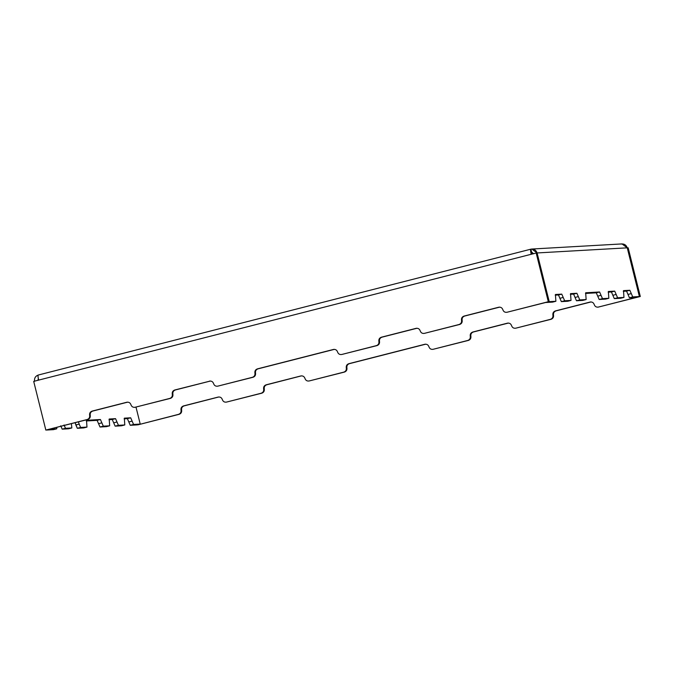 <?xml version="1.0" encoding="UTF-8"?>
<svg xmlns="http://www.w3.org/2000/svg" width="674" height="674" viewBox="0 0 674 674"><rect width="100%" height="100%" fill="white"/><g stroke="black" fill="none" stroke-linecap="round" stroke-linejoin="round"><path stroke-width="1.01" d="M598.369 307.083L597.728 307.184L598.369 307.083C596.33 307.378 594.948 306.544 594.232 304.572C593.516 302.601 592.134 301.758 590.087 302.053L555.376 310.925C553.438 311.649 552.613 313.048 552.907 315.129L553.514 315.095L552.907 315.129C553.202 317.201 552.377 318.608 550.439 319.333L551.046 319.299C552.983 318.575 553.809 317.168 553.514 315.095C553.219 313.014 554.045 311.615 555.983 310.891L591.031 301.952L555.983 310.891C554.045 311.615 553.219 313.014 553.514 315.095C553.809 317.168 552.983 318.575 551.046 319.299L515.728 328.196C513.681 328.491 512.299 327.657 511.583 325.685C510.867 323.714 509.493 322.871 507.446 323.166L472.735 332.038C470.789 332.762 469.972 334.161 470.267 336.242L470.865 336.208L470.267 336.242C470.562 338.323 469.736 339.721 467.798 340.446L468.405 340.412C470.342 339.688 471.16 338.289 470.865 336.208C470.578 334.127 471.396 332.729 473.333 332.004L508.39 323.065L473.333 332.004C471.396 332.729 470.578 334.127 470.865 336.208C471.16 338.289 470.342 339.688 468.405 340.412L433.087 349.309C431.04 349.604 429.658 348.77 428.942 346.798C428.226 344.827 426.844 343.984 424.797 344.279L348.77 363.707C346.824 364.432 346.006 365.83 346.301 367.911L346.899 367.878L346.301 367.911C346.596 369.992 345.77 371.391 343.833 372.115L344.431 372.082C346.377 371.357 347.194 369.959 346.899 367.878C346.604 365.797 347.43 364.398 349.368 363.674L425.741 344.178L349.368 363.674C347.43 364.398 346.604 365.797 346.899 367.878C347.194 369.959 346.377 371.357 344.431 372.082L309.122 380.978C307.074 381.282 305.693 380.439 304.977 378.468C304.26 376.496 302.879 375.662 300.831 375.957L266.727 384.787C264.789 385.511 263.964 386.91 264.259 388.991C264.553 391.072 263.728 392.47 261.79 393.195L226.472 402.1C224.425 402.395 223.043 401.552 222.336 399.581C221.62 397.609 220.238 396.775 218.191 397.07L184.086 405.9C182.14 406.624 181.323 408.023 181.618 410.104C181.913 412.185 181.087 413.583 179.149 414.308L137.825 424.864L178.543 414.341C180.48 413.617 181.306 412.218 181.011 410.137C180.716 408.056 181.542 406.658 183.48 405.933L218.191 397.07C220.238 396.775 221.62 397.609 222.336 399.581C223.043 401.552 224.425 402.395 226.472 402.1L261.183 393.228C263.13 392.504 263.947 391.105 263.652 389.024C263.357 386.943 264.183 385.545 266.12 384.82L300.831 375.957C302.879 375.662 304.26 376.496 304.977 378.468C305.693 380.439 307.074 381.282 309.122 380.978L343.833 372.115C345.77 371.391 346.596 369.992 346.301 367.911C346.006 365.83 346.824 364.432 348.77 363.707L424.797 344.279C426.844 343.984 428.226 344.827 428.942 346.798C429.658 348.77 431.04 349.604 433.087 349.309L467.798 340.446C469.736 339.721 470.562 338.323 470.267 336.242C469.972 334.161 470.789 332.762 472.735 332.038L507.446 323.166C509.493 322.871 510.867 323.714 511.583 325.685C512.299 327.657 513.681 328.491 515.728 328.196L550.439 319.333C552.377 318.608 553.202 317.201 552.907 315.129C552.613 313.048 553.438 311.649 555.376 310.925L590.087 302.053C592.134 301.758 593.516 302.601 594.232 304.572C594.948 306.544 596.33 307.378 598.369 307.083L640.3 296.493L598.369 307.083L639.693 296.526L627.553 247.821L639.693 296.526L640.3 296.493L598.032 307.15M530.809 249.195L530.868 249.178C530.404 249.532 530.514 251.225 531.213 254.267L33.7 381.374L45.84 430.079L87.165 419.523C89.103 418.798 89.928 417.4 89.634 415.319C89.339 413.238 90.164 411.839 92.102 411.115L126.813 402.243C128.86 401.948 130.242 402.791 130.958 404.762C131.674 406.734 133.048 407.568 135.095 407.273L169.806 398.41C171.752 397.685 172.569 396.287 172.274 394.206C171.98 392.125 172.805 390.726 174.743 390.002L210.398 381.029L175.35 389.968C173.412 390.693 172.586 392.091 172.881 394.172C173.176 396.253 172.35 397.652 170.412 398.376L134.758 407.34M135.095 407.273L134.455 407.374L135.095 407.273C133.048 407.568 131.674 406.734 130.958 404.762C130.242 402.791 128.86 401.948 126.813 402.243L92.709 411.081C90.763 411.806 89.945 413.204 90.24 415.285C90.535 417.366 89.709 418.765 87.772 419.489L45.84 430.079L33.7 381.374L536.175 253.003L536.782 252.969L548.922 301.674L507 312.264C504.952 312.559 503.571 311.717 502.855 309.745C502.138 307.774 500.757 306.94 498.709 307.234L463.998 316.098C462.061 316.822 461.235 318.229 461.53 320.302L462.137 320.268L461.53 320.302C461.825 322.383 460.999 323.781 459.061 324.506L459.668 324.472C461.606 323.747 462.431 322.349 462.137 320.268C461.842 318.187 462.667 316.788 464.605 316.064L499.653 307.133L464.605 316.064C462.667 316.788 461.842 318.187 462.137 320.268C462.431 322.349 461.606 323.747 459.668 324.472L424.35 333.377C422.303 333.672 420.921 332.83 420.205 330.858C419.489 328.887 418.116 328.053 416.069 328.348L381.358 337.219C379.411 337.935 378.594 339.342 378.889 341.415L379.496 341.381L378.889 341.415C379.184 343.496 378.358 344.903 376.421 345.619L377.027 345.585C378.965 344.861 379.791 343.462 379.496 341.381C379.201 339.308 380.018 337.901 381.964 337.177L417.012 328.246L381.964 337.177C380.018 337.901 379.201 339.308 379.496 341.381C379.791 343.462 378.965 344.861 377.027 345.585L341.71 354.49C339.662 354.785 338.281 353.951 337.564 351.98C336.848 350 335.467 349.166 333.419 349.461L257.392 368.889C255.446 369.613 254.629 371.012 254.924 373.093L255.522 373.059L254.924 373.093C255.219 375.165 254.393 376.572 252.455 377.297L253.062 377.255C254.999 376.539 255.817 375.132 255.522 373.059C255.227 370.978 256.053 369.571 257.99 368.855L334.363 349.359L257.99 368.855C256.053 369.571 255.227 370.978 255.522 373.059C255.817 375.132 254.999 376.539 253.062 377.255L217.744 386.16C215.697 386.455 214.315 385.621 213.599 383.649C212.883 381.678 211.501 380.835 209.454 381.13C211.501 380.835 212.883 381.678 213.599 383.649C214.315 385.621 215.697 386.455 217.744 386.16L252.455 377.297C254.393 376.572 255.219 375.165 254.924 373.093C254.629 371.012 255.446 369.613 257.392 368.889L333.419 349.461C335.467 349.166 336.848 350 337.564 351.98C338.281 353.951 339.662 354.785 341.71 354.49L376.421 345.619C378.358 344.903 379.184 343.496 378.889 341.415C378.594 339.342 379.411 337.935 381.358 337.219L416.069 328.348C418.116 328.053 419.489 328.887 420.205 330.858C420.921 332.83 422.303 333.672 424.35 333.377L459.061 324.506C460.999 323.781 461.825 322.383 461.53 320.302C461.235 318.229 462.061 316.822 463.998 316.098L498.709 307.234C500.757 306.94 502.138 307.774 502.855 309.745C503.571 311.717 504.952 312.559 507 312.264L548.922 301.674L507 312.264L548.316 301.708L536.175 253.003L531.213 254.267C530.514 251.225 530.404 249.532 530.868 249.178L38.283 375.022C37.845 375.376 37.955 377.069 38.662 380.111C37.955 377.069 37.845 375.376 38.308 375.022C35.402 376.109 34.163 378.207 34.61 381.324C34.163 378.207 35.402 376.109 38.308 375.022L530.868 249.178L531.702 252.539L530.868 249.178L531.828 249.035L537.085 252.952C536.007 249.995 533.934 248.74 530.868 249.178M617.603 297.782L614.3 298.624L620.653 298.262L623.964 297.419L617.603 297.782L623.964 297.419L623.501 290.629L629.853 290.275L632.734 296.922L629.432 297.765L636.087 297.386L639.39 296.543L632.734 296.922L639.39 296.543L636.087 297.386L629.432 297.765L626.542 291.117L623.298 291.303L629.853 290.275L623.501 290.629L623.964 297.419L620.653 298.262L614.3 298.624L611.419 291.977L608.175 292.154L614.722 291.126L617.603 297.782L616.162 294.454L612.86 295.296L614.3 298.624L617.603 297.782M118.439 425.311L115.136 426.153L121.488 425.791L124.791 424.949L118.439 425.311L124.791 424.949L124.328 418.158L130.68 417.804L133.57 424.452L130.259 425.294L136.915 424.915L140.226 424.072L133.57 424.452L140.226 424.072L136.915 424.915L130.259 425.294L127.378 418.647L124.134 418.832L130.68 417.804L124.328 418.158L124.791 424.949L121.488 425.791L115.136 426.153L112.246 419.506L109.003 419.683L115.549 418.655L118.439 425.311L115.549 418.655L109.196 419.017L115.549 418.655L112.246 419.506L113.687 422.825L116.998 421.983L113.687 422.825L115.136 426.153L118.439 425.311M608.369 291.488L608.833 298.279L605.53 299.121L599.169 299.483L605.53 299.121L608.833 298.279L602.48 298.633L599.59 291.985L585.672 292.777L586.136 299.559L582.833 300.402L586.136 299.559L579.783 299.922L576.481 300.764L582.833 300.402L576.481 300.764L573.591 294.117L570.347 294.302L573.591 294.117L576.481 300.764L579.783 299.922L586.136 299.559L585.672 292.777L599.59 291.985L602.48 298.633L608.833 298.279L608.369 291.488L614.722 291.126L608.344 291.488M86.508 420.306L86.971 427.089L83.66 427.931L86.971 427.089L80.619 427.451L77.308 428.293L83.66 427.931L77.308 428.293L75.143 422.716L75.867 424.974L79.17 424.123L80.619 427.451L86.971 427.089L86.508 420.306L100.426 419.514L103.307 426.162L109.66 425.808L109.196 419.017L109.66 425.808L103.307 426.162L100.005 427.013L97.115 420.357L86.306 420.972L97.115 420.357L98.564 423.685L101.867 422.842L100.426 419.514L97.115 420.357L100.426 419.514L86.483 420.306M571.013 300.419L567.727 301.261L571.013 300.419L564.66 300.781L561.349 301.623L567.702 301.261L561.349 301.623L558.468 294.976L555.224 295.161L558.468 294.976L561.349 301.623L564.66 300.781L571.013 300.419L570.549 293.637L576.902 293.274L579.783 299.922L578.343 296.594L575.04 297.445L578.343 296.594L576.902 293.274L573.591 294.117L576.902 293.274L570.524 293.637L571.013 300.419L567.744 301.253M71.84 427.948L68.554 428.79L71.84 427.948L65.488 428.31L62.185 429.153L68.537 428.79L62.185 429.153L60.736 425.825L62.185 429.153L65.488 428.31L71.84 427.948L71.41 423.668L71.84 427.948L68.571 428.782M552.579 302.121L555.881 301.278L549.226 301.657L545.923 302.5L552.579 302.121L545.923 302.5L549.226 301.657L537.085 252.952L549.226 301.657L555.881 301.278L555.418 294.487L561.771 294.134L564.66 300.781L563.211 297.453L559.909 298.296L563.211 297.453L561.771 294.134L558.468 294.976L561.771 294.134L555.418 294.487L555.881 301.278L552.579 302.121L555.898 301.27M56.734 428.799L53.423 429.65L56.709 428.807L50.053 429.186L46.75 430.029L53.406 429.65L46.75 430.029L50.044 429.127L56.709 428.807L56.86 427.383L56.734 428.799L53.448 429.641M531.82 254.233L531.693 252.539L531.82 254.233M532.35 252.506L531.702 252.539L533.774 253.795L531.702 252.539L532.35 252.506M628.16 247.788L640.3 296.493L628.16 247.788L627.553 247.821L628.16 247.788M621.032 244.072C624.107 243.626 626.18 244.881 627.25 247.838L639.39 296.543L627.25 247.838L537.085 252.952L627.25 247.838L622.001 243.921L531.828 249.035M599.169 299.483L596.288 292.828L585.479 293.443L596.288 292.828L599.169 299.483L602.48 298.633L599.169 299.483M136.005 407.163L140.226 424.072L136.005 407.163M37.879 380.313L38.367 378.822L37.879 380.313M109.66 425.808L100.005 427.013L106.357 426.65L109.66 425.808L106.399 426.642M64.047 424.982L65.488 428.31L64.047 424.982M78.454 421.865L79.17 424.123L78.454 421.865M536.175 253.003L548.316 301.708L548.922 301.674L536.782 252.969L536.175 253.003M75.867 424.974L77.308 428.293L80.619 427.451L79.17 424.123L75.867 424.974M582.875 300.393L586.136 299.559M601.039 295.313L597.728 296.156L601.039 295.313M599.59 291.985L596.288 292.828L599.59 291.985M86.988 427.089L83.686 427.931M98.564 423.685L100.005 427.013L103.307 426.162L101.867 422.842L98.564 423.685M627.991 294.437L629.432 297.765L632.734 296.922L631.294 293.594L627.991 294.437L631.294 293.594L629.853 290.275L626.542 291.117L627.991 294.437M623.964 297.419L620.695 298.253M128.818 421.966L132.121 421.124L130.68 417.804L127.378 418.647L130.259 425.294L133.57 424.452L132.121 421.124L128.818 421.966M121.522 425.783L124.791 424.949M608.849 298.27L605.547 299.113M611.419 291.977L612.86 295.296L616.162 294.454L614.722 291.126L611.419 291.977M590.727 301.952L590.087 302.053M499.35 307.133L498.709 307.234M508.086 323.073L507.446 323.166M416.709 328.246L416.069 328.348M425.437 344.187L424.797 344.279M334.06 349.359L333.419 349.461M218.831 396.969L184.086 405.9L218.191 397.07M178.543 414.341L179.149 414.308C181.087 413.583 181.913 412.185 181.618 410.104L181.011 410.137C181.306 412.218 180.48 413.617 178.543 414.341M181.011 410.137L181.618 410.104C181.323 408.023 182.14 406.624 184.086 405.9L183.48 405.933C181.542 406.658 180.716 408.056 181.011 410.137M90.24 415.285L89.634 415.319C89.928 417.4 89.103 418.798 87.165 419.523L87.772 419.489C89.709 418.765 90.535 417.366 90.24 415.285C89.945 413.204 90.763 411.806 92.709 411.081L127.42 402.209L92.102 411.115C90.164 411.839 89.339 413.238 89.634 415.319L90.24 415.285M127.453 402.151L126.813 402.243M301.472 375.856L266.727 384.787L300.831 375.957M261.183 393.228L261.79 393.195C263.728 392.47 264.553 391.072 264.259 388.991L263.652 389.024C263.947 391.105 263.13 392.504 261.183 393.228M263.652 389.024L264.259 388.991C263.964 386.91 264.789 385.511 266.727 384.787L266.12 384.82C264.183 385.545 263.357 386.943 263.652 389.024M172.881 394.172L172.274 394.206C172.569 396.287 171.752 397.685 169.806 398.41L170.412 398.376C172.35 397.652 173.176 396.253 172.881 394.172C172.586 392.091 173.412 390.693 175.35 389.968L210.061 381.096L174.743 390.002C172.805 390.726 171.98 392.125 172.274 394.206L172.881 394.172M210.094 381.037L209.454 381.13"/></g></svg>
